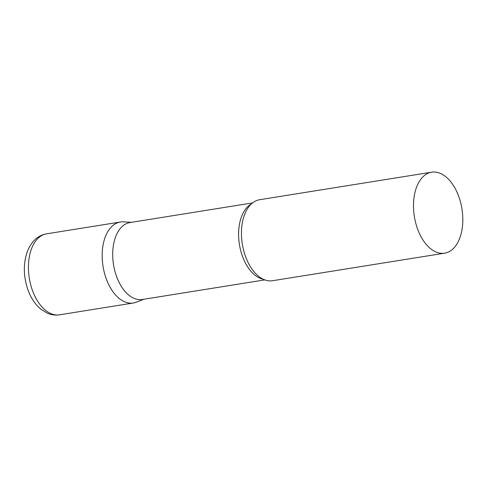 <?xml version="1.0" encoding="UTF-8"?>
<svg xmlns="http://www.w3.org/2000/svg" width="487" height="487" viewBox="0 0 487 487"><rect width="100%" height="100%" fill="white"/><g stroke="black" fill="none" stroke-linecap="round" stroke-linejoin="round"><path stroke-width="0.73" d="M59.578 314.815L133.31 303.011A41.018 24.1 -99.1 0 1 107.517 281.985A41.018 24.1 -99.1 0 1 105.119 237.37A41.018 24.1 -99.1 0 1 120.344 222.017L46.612 233.821C37.895 235.3 31.418 241.339 27.181 251.931C23.236 263.729 23.413 276.129 27.71 289.138C30.59 297.508 34.948 304.174 40.78 309.135L47.16 313.104C51.159 314.882 55.299 315.454 59.578 314.815A41.018 24.1 -99.1 0 1 33.78 293.783A41.018 24.1 -99.1 0 1 31.381 249.167A41.018 24.1 -99.1 0 1 46.612 233.821M252.516 202.939L129.962 222.553A38.966 22.895 80.9 0 0 112.844 250.111A38.966 22.895 80.9 0 0 125.007 291.403A38.966 22.895 80.9 0 0 142.277 299.499L264.831 279.885M131.417 222.322L123.448 221.859A41.018 24.1 80.9 0 0 102.556 248.547A41.018 24.1 80.9 0 0 115.127 294.489A41.018 24.1 80.9 0 0 136.305 302.196L143.732 299.268M431.665 172.185L259.62 199.725A41.018 24.1 80.9 0 0 244.894 213.769A41.018 24.1 80.9 0 0 254.214 271.971A41.018 24.1 80.9 0 0 254.403 272.196A41.018 24.1 80.9 0 0 272.586 280.719L444.631 253.179A41.018 24.1 80.9 0 0 462.65 224.172A41.018 24.1 80.9 0 0 449.848 180.707A41.018 24.1 80.9 0 0 431.665 172.185A41.018 24.1 80.9 0 0 413.646 201.192A41.018 24.1 80.9 0 0 426.448 244.657A41.018 24.1 80.9 0 0 444.631 253.179M251.274 204.004A38.966 22.895 80.9 0 0 238.593 233.918A38.966 22.895 80.9 0 0 250.908 271.247A38.966 22.895 80.9 0 0 263.321 279.258"/></g></svg>
